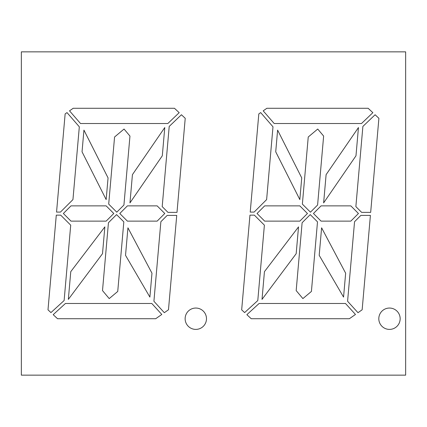 <?xml version="1.0" encoding="UTF-8"?>
<svg xmlns="http://www.w3.org/2000/svg" width="427" height="427" viewBox="0 0 427 427"><rect width="100%" height="100%" fill="white"/><g stroke="black" fill="none" stroke-linecap="round" stroke-linejoin="round"><path stroke-width="0.64" d="M389.483 308.048A10.675 10.675 0 0 0 378.808 318.723A10.675 10.675 0 0 0 389.483 329.398A10.675 10.675 0 0 0 400.158 318.723A10.675 10.675 0 0 0 389.483 308.048M195.806 308.048A10.675 10.675 0 0 0 185.131 318.723A10.675 10.675 0 0 0 195.806 329.398A10.675 10.675 0 0 0 206.481 318.723A10.675 10.675 0 0 0 195.806 308.048M21.35 375.152L405.65 375.152L405.65 51.848L21.35 51.848L21.35 375.152M343.559 297.101L345.651 273.2L321.606 227.815L319.199 255.335L343.559 297.101M296.178 253.691L298.526 226.881L264.441 271.657L262.013 299.391L296.178 253.691M299.834 199.596L301.729 177.904L277.614 130.118L275.719 151.809L299.834 199.596M321.072 221.127L313.45 213.5L321.072 205.873L350.823 205.873L358.45 213.5L350.823 221.127L321.072 221.127M123.926 205.035L116.779 212.182L108.698 204.101L114.569 136.998L124.054 129.039L129.957 136.074L123.926 205.035M70.989 221.127L63.361 213.5L70.989 205.873L106.158 205.873L113.785 213.5L106.158 221.127L70.989 221.127M259.109 303.474L246.865 314.678L251.215 318.723L349.377 318.723L355.472 314.459L345.475 303.474L259.109 303.474M370.406 215.416L360.842 215.416L354.549 221.714L347.589 301.265L357.991 312.697L362.149 309.783L370.406 215.416M368.138 108.277L266.864 108.277L263.197 110.844L274.187 123.526L361.504 123.526L372.862 112.669L368.138 108.277M56.284 215.139L60.687 215.139L70.711 225.162L64.119 300.544L50.952 312.591L47.995 309.842L56.284 215.139M176.997 212.368L167.955 212.368L162.196 206.609L169.209 126.424L181.422 114.751L185.227 118.295L176.997 212.368M73.188 108.277L69.521 110.844L80.516 123.526L167.827 123.526L179.185 112.669L174.462 108.277L73.188 108.277M56.551 212.086L60.458 212.086L72.948 199.596L79.321 126.803L67.007 112.605L65.139 113.913L56.551 212.086M176.73 215.416L167.17 215.416L160.872 221.714L153.912 301.265L164.315 312.697L168.478 309.783L176.73 215.416M65.432 303.474L151.798 303.474L161.796 314.459L155.706 318.723L57.544 318.723L53.194 314.678L65.432 303.474M258.815 113.913L250.222 212.086L254.134 212.086L266.624 199.596L272.992 126.803L260.683 112.605L258.815 113.913M249.955 215.139L241.671 309.842L244.628 312.591L257.791 300.544L264.388 225.162L254.359 215.139L249.955 215.139M361.632 212.368L355.867 206.609L362.886 126.424L375.098 114.751L378.904 118.295L370.673 212.368L361.632 212.368M132.429 174.654L129.957 202.894L162.303 155.791L164.774 127.545L132.429 174.654M157.147 205.873L164.774 213.5L157.147 221.127L127.401 221.127L119.773 213.5L127.401 205.873L157.147 205.873M83.938 130.118L82.043 151.809L106.158 199.596L108.058 177.904L83.938 130.118M70.765 271.657L68.341 299.391L102.507 253.691L104.85 226.881L70.765 271.657M109.216 298.59L117.74 291.444L123.825 221.864L116.566 214.605L108.442 222.729L102.507 290.595L109.216 298.59M149.888 297.101L151.975 273.2L127.935 227.815L125.527 255.335L149.888 297.101M264.66 221.127L257.038 213.5L264.66 205.873L299.834 205.873L307.456 213.5L299.834 221.127L264.66 221.127M326.105 174.654L323.634 202.894L355.979 155.791L358.45 127.545L326.105 174.654M302.892 298.59L311.416 291.444L317.501 221.864L310.242 214.605L302.119 222.729L296.178 290.595L302.892 298.59M308.241 136.998L317.725 129.039L323.634 136.074L317.597 205.035L310.45 212.182L302.369 204.101L308.241 136.998"/></g></svg>
